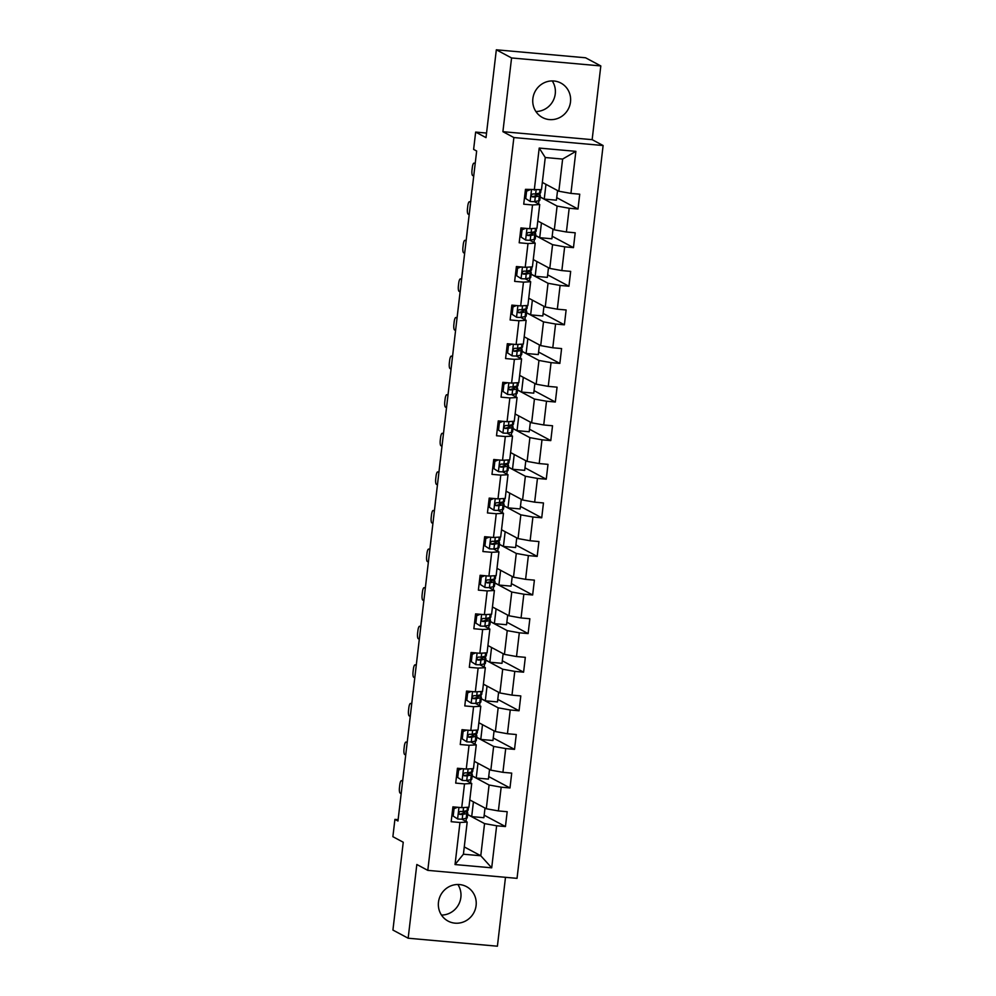 <?xml version="1.0" encoding="UTF-8"?>
<svg xmlns="http://www.w3.org/2000/svg" width="996" height="996" viewBox="0 0 996 996"><rect width="100%" height="100%" fill="white"/><g stroke="black" fill="none" stroke-linecap="round" stroke-linejoin="round"><path stroke-width="1.49" d="M532.872 98.604A19.534 18.775 118.1 0 0 542.471 117.516A19.534 18.775 118.1 0 0 570.496 101.978A19.534 18.775 118.1 0 0 560.897 83.066A19.534 18.775 118.1 0 0 532.872 98.604M552.245 80.925A19.534 18.775 -61.9 0 1 555.258 93.823A19.534 18.775 -61.9 0 1 535.885 111.515M438.477 902.177A19.534 18.775 118.1 0 0 448.076 921.088A19.534 18.775 118.1 0 0 476.1 905.538A19.534 18.775 118.1 0 0 466.502 886.639A19.534 18.775 118.1 0 0 438.477 902.177M457.849 884.485A19.534 18.775 -61.9 0 1 460.862 897.396A19.534 18.775 -61.9 0 1 441.489 915.075M600.812 65.935L585.573 57.78L496.332 49.8L511.571 57.955L502.905 131.684L513.874 137.548L603.115 145.528L592.147 139.664L600.812 65.935L511.571 57.955M513.874 137.548L427.794 870.367L517.036 878.348L603.115 145.528M427.794 870.367L416.826 864.491L408.161 938.22L497.402 946.2L505.495 877.314M408.161 938.22L392.922 930.065L403.243 842.243L392.885 836.69L394.914 819.372L397.964 821.003L476.661 151.031L473.623 149.4L475.652 132.082L486.011 137.635L496.332 49.8M542.334 182.405L558.843 191.232L562.628 159.074L545.26 157.517L541.475 189.676L525.465 189.34L523.722 204.18L532.524 204.964L529.735 228.719L520.933 227.935L519.19 242.775L527.992 243.559L525.203 267.314L516.401 266.53L514.646 281.37L523.46 282.154L520.671 305.909L511.857 305.125L510.114 319.965L518.916 320.749L516.127 344.504L507.325 343.72L505.582 358.56L514.384 359.344L511.595 383.099L502.793 382.315L501.05 397.155L509.852 397.939L507.064 421.694L498.261 420.91L496.518 435.75L505.321 436.534L502.532 460.289L493.73 459.505L491.987 474.345L500.789 475.129L498 498.884L489.198 498.1L487.442 512.94L496.257 513.724L493.468 537.479L484.654 536.695L482.911 551.535L491.713 552.319L488.924 576.074L480.122 575.29L478.379 590.13L487.181 590.914L484.392 614.669L475.59 613.885L473.847 628.725L482.649 629.509L479.86 653.264L471.058 652.48L469.315 667.32L478.117 668.104L475.329 691.859L466.526 691.075L464.783 705.915L473.586 706.699L470.797 730.454L461.995 729.67L460.239 744.51L469.054 745.294L466.265 769.049L457.45 768.265L455.707 783.105L464.51 783.889L461.721 807.644L452.919 806.86L451.176 821.7L459.978 822.484L455.035 864.553L491.7 867.827L480.782 855.763L484.554 823.605L467.61 814.541M534.267 190.124L539.21 148.068L575.875 151.342L570.932 193.398L579.734 194.195L577.991 209.036L556.714 197.656M491.7 867.827L496.643 825.771L505.445 826.556L507.188 811.715L498.386 810.918L501.175 787.176L509.977 787.961L511.72 773.12L502.918 772.323L505.707 748.581L514.521 749.365L516.264 734.525L507.45 733.728L510.251 709.986L519.053 710.771L520.796 695.93L511.994 695.133L514.783 671.391L523.585 672.176L525.328 657.335L516.526 656.538L519.314 632.796L528.117 633.581L529.86 618.74L521.057 617.943L523.846 594.201L532.648 594.986L534.391 580.145L525.589 579.348L528.378 555.606L537.18 556.39L538.923 541.55L530.121 540.753L532.91 517.011L541.724 517.796L543.467 502.955L534.653 502.158L537.454 478.416L546.256 479.201L547.999 464.36L539.197 463.563L541.986 439.821L550.788 440.606L552.531 425.765L543.729 424.968L546.518 401.226L555.32 402.01L557.063 387.17L548.261 386.373L551.049 362.631L559.852 363.416L561.595 348.575L552.792 347.778L555.581 324.036L564.383 324.82L566.126 309.98L557.324 309.183L560.113 285.441L568.928 286.226L570.671 271.385L561.856 270.588L564.657 246.846L573.459 247.631L575.202 232.79L566.4 231.993L569.189 208.251L577.991 209.036M529.735 228.719L536.944 228.271L539.732 204.529L534.279 201.603M540.156 197.009L557.1 206.085L554.311 229.827L537.803 221M538.575 203.906L538.936 200.756M539.732 204.529L532.524 204.964M569.189 208.251L557.1 206.085M566.4 231.993L554.311 229.827M525.203 267.314L532.412 266.866L535.201 243.124L529.748 240.198M535.624 235.604L552.568 244.68L549.78 268.422L533.271 259.595M534.043 242.501L534.404 239.351M535.201 243.124L527.992 243.559M564.657 246.846L552.568 244.68M561.856 270.588L549.78 268.422M520.671 305.909L527.88 305.473L530.669 281.719L525.203 278.793M531.092 274.199L548.037 283.275L545.248 307.017L528.727 298.19M529.499 281.096L529.872 277.946M530.669 281.719L523.46 282.154M560.113 285.441L548.037 283.275M557.324 309.183L545.248 307.017M516.127 344.504L523.336 344.068L526.137 320.314L520.671 317.388M526.548 312.794L543.505 321.87L540.704 345.612L524.195 336.785M524.967 319.691L525.34 316.541M526.137 320.314L518.916 320.749M555.581 324.036L543.505 321.87M552.792 347.778L540.704 345.612M511.595 383.099L518.804 382.663L521.593 358.909L516.14 355.983M522.016 351.389L538.961 360.465L536.172 384.207L519.663 375.38M520.435 358.286L520.808 355.136M521.593 358.909L514.384 359.344M551.049 362.631L538.961 360.465M548.261 386.373L536.172 384.207M507.064 421.694L514.272 421.258L517.061 397.504L511.608 394.578M517.484 389.984L534.429 399.06L531.64 422.802L515.131 413.975M515.903 396.881L516.277 393.731M517.061 397.504L509.852 397.939M546.518 401.226L534.429 399.06M543.729 424.968L531.64 422.802M502.532 460.289L509.74 459.853L512.529 436.099L507.076 433.173M512.952 428.579L529.897 437.655L527.108 461.397L510.599 452.57M511.371 435.476L511.732 432.326M512.529 436.099L505.321 436.534M541.986 439.821L529.897 437.655M539.197 463.563L527.108 461.397M498 498.884L505.209 498.448L507.997 474.694L502.544 471.768M508.421 467.174L525.365 476.25L522.576 499.992L506.068 491.165M506.827 474.071L507.201 470.921M507.997 474.694L500.789 475.129M537.454 478.416L525.365 476.25M534.653 502.158L522.576 499.992M493.468 537.479L500.677 537.043L503.466 513.289L498 510.363M503.889 505.769L520.833 514.845L518.045 538.587L501.523 529.76M502.295 512.666L502.669 509.516M503.466 513.289L496.257 513.724M532.91 517.011L520.833 514.845M530.121 540.753L518.045 538.587M488.924 576.074L496.133 575.638L498.934 551.884L493.468 548.958M499.345 544.364L516.289 553.44L513.5 577.182L496.992 568.355M497.763 551.261L498.137 548.111M498.934 551.884L491.713 552.319M528.378 555.606L516.289 553.44M525.589 579.348L513.5 577.182M484.392 614.669L491.601 614.233L494.39 590.479L488.936 587.553M494.813 582.959L511.757 592.035L508.968 615.777L492.46 606.95M493.232 589.856L493.605 586.706M494.39 590.479L487.181 590.914M523.846 594.201L511.757 592.035M521.057 617.943L508.968 615.777M479.86 653.264L487.069 652.828L489.858 629.074L484.405 626.148M490.281 621.554L507.225 630.63L504.437 654.372L487.928 645.545M488.7 628.451L489.073 625.301M489.858 629.074L482.649 629.509M519.314 632.796L507.225 630.63M516.526 656.538L504.437 654.372M475.329 691.859L482.537 691.423L485.326 667.669L479.873 664.743M485.749 660.149L502.694 669.225L499.905 692.967L483.396 684.14M484.168 667.046L484.529 663.896M485.326 667.669L478.117 668.104M514.783 671.391L502.694 669.225M511.994 695.133L499.905 692.967M470.797 730.454L478.005 730.018L480.794 706.264L475.341 703.338M481.217 698.744L498.162 707.82L495.373 731.562L478.864 722.735M479.624 705.641L479.997 702.491M480.794 706.264L473.586 706.699M510.251 709.986L498.162 707.82M507.45 733.728L495.373 731.562M466.265 769.049L473.474 768.613L476.262 744.859L470.797 741.933M476.686 737.339L493.63 746.415L490.841 770.157L474.32 761.33M475.092 744.236L475.466 741.086M476.262 744.859L469.054 745.294M505.707 748.581L493.63 746.415M502.918 772.323L490.841 770.157M461.721 807.644L468.929 807.208L471.731 783.454L466.265 780.528M472.141 775.934L489.086 785.01L486.297 808.752L469.788 799.925M470.56 782.831L470.934 779.681M471.731 783.454L464.51 783.889M501.175 787.176L489.086 785.01M498.386 810.918L486.297 808.752M455.035 864.553L463.414 854.207L467.186 822.049L461.733 819.123M466.028 821.426L466.402 818.276M464.273 846.924L480.782 855.763L463.414 854.207M467.186 822.049L459.978 822.484M496.643 825.771L484.554 823.605M486.546 133.066L475.652 132.082M398.114 819.658L394.914 819.372M467.311 812.574L467.547 810.532M471.843 773.979L472.079 771.937M476.374 735.384L476.623 733.342M480.919 696.789L481.155 694.747M485.45 658.194L485.687 656.152M489.982 619.599L490.219 617.557M494.514 581.004L494.751 578.962M499.046 542.409L499.282 540.367M503.578 503.814L503.827 501.772M508.122 465.219L508.358 463.177M512.654 426.624L512.89 424.582M517.185 388.029L517.422 385.987M521.717 349.434L521.954 347.392M526.249 310.839L526.486 308.797M530.781 272.244L531.03 270.202M535.325 233.649L535.562 231.607M539.857 195.054L540.093 193.012M575.875 151.342L562.628 159.074M545.26 157.517L539.21 148.068M570.932 193.398L558.843 191.232M454.711 807.669L454.786 807.021M505.445 826.556L484.168 815.176M485.015 808.067L483.882 817.704L471.693 816.608L467.622 814.429M471.693 816.608L473.424 801.867M489.546 769.472L488.414 779.109L476.225 778.013L472.154 775.834M476.225 778.013L477.956 763.272M509.977 787.961L488.712 776.581M459.243 769.074L459.318 768.426M494.078 730.877L492.945 740.514L480.769 739.418L476.698 737.239M480.769 739.418L482.5 724.677M514.521 749.365L493.244 737.986M463.775 730.479L463.85 729.831M498.61 692.282L497.477 701.919L485.301 700.823L481.23 698.644M485.301 700.823L487.032 686.082M519.053 710.771L497.776 699.391M468.307 691.884L468.381 691.236M503.142 653.687L502.009 663.324L489.833 662.228L485.762 660.049M489.833 662.228L491.563 647.487M523.585 672.176L502.308 660.796M472.851 653.289L472.926 652.641M507.674 615.092L506.541 624.729L494.365 623.633L490.293 621.454M494.365 623.633L496.095 608.892M528.117 633.581L506.84 622.201M477.383 614.694L477.458 614.046M512.218 576.497L511.085 586.134L498.896 585.038L494.825 582.859M498.896 585.038L500.627 570.297M532.648 594.986L511.371 583.606M481.915 576.099L481.989 575.451M516.75 537.902L515.617 547.539L503.428 546.443L499.357 544.264M503.428 546.443L505.159 531.702M537.18 556.39L515.916 545.011M486.446 537.504L486.521 536.856M521.282 499.307L520.149 508.944L507.972 507.848L503.901 505.669M507.972 507.848L509.703 493.107M541.724 517.796L520.447 506.416M490.978 498.909L491.053 498.261M525.813 460.712L524.68 470.349L512.504 469.253L508.433 467.074M512.504 469.253L514.235 454.512M546.256 479.201L524.979 467.821M495.51 460.314L495.585 459.666M530.345 422.117L529.212 431.754L517.036 430.658L512.965 428.479M517.036 430.658L518.767 415.917M550.788 440.606L529.511 429.226M500.054 421.706L500.129 421.071M534.877 383.522L533.744 393.159L521.568 392.063L517.497 389.884M521.568 392.063L523.298 377.322M555.32 402.01L534.043 390.631M504.586 383.111L504.661 382.476M539.421 344.927L538.288 354.564L526.1 353.468L522.029 351.289M526.1 353.468L527.83 338.727M559.852 363.416L538.575 352.036M509.118 344.516L509.193 343.881M543.953 306.332L542.82 315.969L530.631 314.873L526.56 312.694M530.631 314.873L532.374 300.132M564.383 324.82L543.119 313.441M513.65 305.921L513.724 305.286M548.485 267.737L547.352 277.374L535.176 276.278L531.105 274.099M535.176 276.278L536.906 261.537M568.928 286.226L547.651 274.846M518.181 267.326L518.256 266.691M553.017 229.142L551.884 238.779L539.708 237.683L535.636 235.504M539.708 237.683L541.438 222.942M573.459 247.631L552.182 236.251M522.713 228.731L522.788 228.096M557.548 190.547L556.415 200.184L544.239 199.088L540.168 196.909M544.239 199.088L545.97 184.347M527.258 190.136L527.332 189.501M502.905 131.684L592.147 139.664M457.55 807.27L454.052 808.665L453.18 816.085L457.712 818.998A6.636 0.697 6.7 0 0 462.206 819.073L466.19 818.314A19.161 2.004 6.7 0 0 467.224 817.803L467.784 813.11A19.161 2.004 6.7 0 0 463.538 811.317M457.712 818.998L453.18 816.085M401.176 793.638L400.118 793.065A5.005 1.282 -84.9 0 1 399.483 787.463L399.77 784.997A5.005 1.282 -84.9 0 1 401.438 780.652A5.005 1.282 -84.9 0 1 401.575 780.702L402.633 781.262M454.052 808.665L453.255 808.242L452.383 815.662M453.255 808.242L456.031 807.134M468.469 807.233L468.132 810.134A19.161 2.004 -173.3 0 1 467.087 810.644L463.115 811.404A6.636 0.697 -173.3 0 1 460.351 811.441C458.471 812.325 458.359 813.309 460.003 814.417A6.636 0.697 6.7 0 0 462.767 814.367L466.738 813.62A19.161 2.004 6.7 0 0 467.784 813.11M461.957 811.491A15.911 1.656 -173.3 0 1 464.547 812.724A15.911 1.656 -173.3 0 1 463.675 813.147L459.505 814.28M455.919 807.183A15.911 1.656 6.7 0 0 455.135 807.059M462.082 768.675L458.583 770.07L457.712 777.49L462.244 780.403A6.636 0.697 6.7 0 0 466.738 780.478L470.722 779.719A19.161 2.004 6.7 0 0 471.768 779.208L472.316 774.515A19.161 2.004 6.7 0 0 468.083 772.722M462.244 780.403L457.712 777.49M405.708 755.043L404.65 754.47A5.005 1.282 -84.9 0 1 404.015 748.868L404.301 746.402A5.005 1.282 -84.9 0 1 405.97 742.057A5.005 1.282 -84.9 0 1 406.107 742.107L407.165 742.667M458.583 770.07L457.799 769.647L456.927 777.067M457.799 769.647L460.563 768.538M473 768.638L472.664 771.539A19.161 2.004 -173.3 0 1 471.618 772.049L467.647 772.809A6.636 0.697 -173.3 0 1 464.883 772.846C463.003 773.73 462.891 774.714 464.534 775.822A6.636 0.697 6.7 0 0 467.298 775.772L471.27 775.025A19.161 2.004 6.7 0 0 472.316 774.515M466.489 772.896A15.911 1.656 -173.3 0 1 469.079 774.129A15.911 1.656 -173.3 0 1 468.22 774.552L464.036 775.685M460.451 768.588A15.911 1.656 6.7 0 0 459.679 768.464M466.614 730.08L463.115 731.475L462.244 738.895L466.775 741.808A6.636 0.697 6.7 0 0 471.282 741.883L475.254 741.124A19.161 2.004 6.7 0 0 476.3 740.613L476.847 735.92A19.161 2.004 6.7 0 0 472.614 734.127M466.775 741.808L462.244 738.895M410.24 716.448L409.182 715.875A5.005 1.282 -84.9 0 1 408.547 710.273L408.833 707.807A5.005 1.282 -84.9 0 1 410.501 703.462A5.005 1.282 -84.9 0 1 410.638 703.512L411.697 704.072M463.115 731.475L462.331 731.052L461.459 738.472M462.331 731.052L465.095 729.943M477.545 730.043L477.196 732.944A19.161 2.004 -173.3 0 1 476.15 733.454L472.179 734.214A6.636 0.697 -173.3 0 1 469.415 734.251C467.547 735.135 467.423 736.119 469.066 737.227A6.636 0.697 6.7 0 0 471.83 737.177L475.802 736.43A19.161 2.004 6.7 0 0 476.847 735.92M471.021 734.301A15.911 1.656 -173.3 0 1 473.61 735.534A15.911 1.656 -173.3 0 1 472.751 735.957L468.568 737.09M464.983 729.993A15.911 1.656 6.7 0 0 464.211 729.869M471.145 691.485L467.659 692.88L466.788 700.3L471.32 703.213A6.636 0.697 6.7 0 0 475.814 703.288L479.786 702.529A19.161 2.004 6.7 0 0 480.831 702.018L481.379 697.325A19.161 2.004 6.7 0 0 477.146 695.532M471.32 703.213L466.788 700.3M414.772 677.853L413.714 677.28A5.005 1.282 -84.9 0 1 413.079 671.678L413.365 669.212A5.005 1.282 -84.9 0 1 415.033 664.867A5.005 1.282 -84.9 0 1 415.17 664.917L416.228 665.477M467.659 692.88L466.863 692.457L465.991 699.877M466.863 692.457L469.639 691.349M482.076 691.448L481.728 694.349A19.161 2.004 -173.3 0 1 480.682 694.859L476.711 695.619A6.636 0.697 -173.3 0 1 473.947 695.656C472.079 696.54 471.955 697.524 473.598 698.632A6.636 0.697 6.7 0 0 476.362 698.582L480.333 697.835A19.161 2.004 6.7 0 0 481.379 697.325M475.553 695.694A15.911 1.656 -173.3 0 1 478.155 696.939A15.911 1.656 -173.3 0 1 477.283 697.362L473.1 698.495M469.514 691.398A15.911 1.656 6.7 0 0 468.743 691.274M475.677 652.89L472.191 654.285L471.32 661.705L475.851 664.618A6.636 0.697 6.7 0 0 480.346 664.693L484.317 663.934A19.161 2.004 6.7 0 0 485.363 663.423L485.911 658.73A19.161 2.004 6.7 0 0 481.678 656.937M475.851 664.618L471.32 661.705M419.316 639.258L418.245 638.685A5.005 1.282 -84.9 0 1 417.61 633.083L417.909 630.617A5.005 1.282 -84.9 0 1 419.565 626.272A5.005 1.282 -84.9 0 1 419.702 626.322L420.76 626.882M472.191 654.285L471.394 653.862L470.523 661.282M471.394 653.862L474.171 652.754M486.608 652.853L486.26 655.754A19.161 2.004 -173.3 0 1 485.226 656.264L481.242 657.024A6.636 0.697 -173.3 0 1 478.478 657.061C476.611 657.945 476.499 658.929 478.13 660.037A6.636 0.697 6.7 0 0 480.894 659.987L484.878 659.24A19.161 2.004 6.7 0 0 485.911 658.73M480.097 657.099A15.911 1.656 -173.3 0 1 482.687 658.344A15.911 1.656 -173.3 0 1 481.815 658.767L477.644 659.9M474.046 652.803A15.911 1.656 6.7 0 0 473.274 652.679M480.221 614.295L476.723 615.69L475.851 623.11L480.383 626.023A6.636 0.697 6.7 0 0 484.878 626.098L488.849 625.339A19.161 2.004 6.7 0 0 489.895 624.828L490.455 620.135A19.161 2.004 6.7 0 0 486.21 618.342M480.383 626.023L475.851 623.11M423.848 600.663L422.79 600.09A5.005 1.282 -84.9 0 1 422.142 594.488L422.441 592.022A5.005 1.282 -84.9 0 1 424.109 587.677A5.005 1.282 -84.9 0 1 424.234 587.727L425.304 588.287M476.723 615.69L475.926 615.267L475.055 622.687M475.926 615.267L478.703 614.159M491.14 614.258L490.804 617.159A19.161 2.004 -173.3 0 1 489.758 617.669L485.774 618.429A6.636 0.697 -173.3 0 1 483.023 618.466C481.143 619.35 481.031 620.334 482.674 621.442A6.636 0.697 6.7 0 0 485.425 621.392L489.41 620.645A19.161 2.004 6.7 0 0 490.455 620.135M484.629 618.504A15.911 1.656 -173.3 0 1 487.218 619.749A15.911 1.656 -173.3 0 1 486.347 620.172L482.176 621.305M478.578 614.208A15.911 1.656 6.7 0 0 477.806 614.084M484.753 575.7L481.255 577.095L480.383 584.515L484.915 587.428A6.636 0.697 6.7 0 0 489.41 587.503L493.394 586.744A19.161 2.004 6.7 0 0 494.427 586.233L494.987 581.54A19.161 2.004 6.7 0 0 490.742 579.747M484.915 587.428L480.383 584.515M428.38 562.068L427.321 561.495A5.005 1.282 -84.9 0 1 426.686 555.893L426.973 553.427A5.005 1.282 -84.9 0 1 428.641 549.082A5.005 1.282 -84.9 0 1 428.778 549.12L429.836 549.692M481.255 577.095L480.458 576.672L479.586 584.092M480.458 576.672L483.234 575.564M495.672 575.663L495.336 578.564A19.161 2.004 -173.3 0 1 494.29 579.074L490.318 579.834A6.636 0.697 -173.3 0 1 487.554 579.871C485.675 580.755 485.562 581.739 487.206 582.847A6.636 0.697 6.7 0 0 489.97 582.797L493.941 582.05A19.161 2.004 6.7 0 0 494.987 581.54M489.161 579.909A15.911 1.656 -173.3 0 1 491.75 581.154A15.911 1.656 -173.3 0 1 490.879 581.577L486.708 582.71M483.122 575.613A15.911 1.656 6.7 0 0 482.338 575.489M489.285 537.105L485.787 538.5L484.915 545.92L489.447 548.833A6.636 0.697 6.7 0 0 493.941 548.908L497.925 548.149A19.161 2.004 6.7 0 0 498.971 547.638L499.519 542.932A19.161 2.004 6.7 0 0 495.286 541.152M489.447 548.833L484.915 545.92M432.911 523.473L431.853 522.9A5.005 1.282 -84.9 0 1 431.218 517.298L431.505 514.832A5.005 1.282 -84.9 0 1 433.173 510.487A5.005 1.282 -84.9 0 1 433.31 510.525L434.368 511.097M485.787 538.5L485.002 538.077L484.131 545.497M485.002 538.077L487.766 536.969M500.204 537.068L499.868 539.969A19.161 2.004 -173.3 0 1 498.822 540.479L494.85 541.239A6.636 0.697 -173.3 0 1 492.086 541.276C490.206 542.16 490.094 543.144 491.738 544.252A6.636 0.697 6.7 0 0 494.502 544.202L498.473 543.455A19.161 2.004 6.7 0 0 499.519 542.932M493.692 541.314A15.911 1.656 -173.3 0 1 496.282 542.559A15.911 1.656 -173.3 0 1 495.423 542.982L491.24 544.115M487.654 537.018A15.911 1.656 6.7 0 0 486.882 536.894M493.817 498.51L490.318 499.905L489.447 507.325L493.991 510.238A6.636 0.697 6.7 0 0 498.486 510.313L502.457 509.554A19.161 2.004 6.7 0 0 503.503 509.043L504.051 504.337A19.161 2.004 6.7 0 0 499.818 502.557M493.991 510.238L489.447 507.325M437.443 484.878L436.385 484.305A5.005 1.282 -84.9 0 1 435.75 478.703L436.036 476.237A5.005 1.282 -84.9 0 1 437.705 471.892A5.005 1.282 -84.9 0 1 437.842 471.93L438.9 472.502M490.318 499.905L489.534 499.482L488.663 506.902M489.534 499.482L492.298 498.374M504.748 498.473L504.399 501.374A19.161 2.004 -173.3 0 1 503.354 501.884L499.382 502.644A6.636 0.697 -173.3 0 1 496.618 502.681C494.751 503.565 494.626 504.549 496.269 505.657A6.636 0.697 6.7 0 0 499.033 505.607L503.005 504.86A19.161 2.004 6.7 0 0 504.051 504.337M498.224 502.719A15.911 1.656 -173.3 0 1 500.814 503.964A15.911 1.656 -173.3 0 1 499.955 504.387L495.771 505.52M492.186 498.423A15.911 1.656 6.7 0 0 491.414 498.299M498.349 459.915L494.863 461.31L493.991 468.73L498.523 471.643A6.636 0.697 6.7 0 0 503.017 471.718L506.989 470.959A19.161 2.004 6.7 0 0 508.035 470.448L508.583 465.742A19.161 2.004 6.7 0 0 504.35 463.962M498.523 471.643L493.991 468.73M441.987 446.283L440.917 445.71A5.005 1.282 -84.9 0 1 440.282 440.108L440.568 437.642A5.005 1.282 -84.9 0 1 442.236 433.297A5.005 1.282 -84.9 0 1 442.373 433.335L443.432 433.907M494.863 461.31L494.066 460.887L493.194 468.307M494.066 460.887L496.842 459.779M509.28 459.878L508.931 462.779A19.161 2.004 -173.3 0 1 507.885 463.289L503.914 464.049A6.636 0.697 -173.3 0 1 501.15 464.086C499.282 464.97 499.158 465.954 500.801 467.062A6.636 0.697 6.7 0 0 503.565 467.012L507.537 466.265A19.161 2.004 6.7 0 0 508.583 465.742M502.756 464.124A15.911 1.656 -173.3 0 1 505.358 465.369A15.911 1.656 -173.3 0 1 504.486 465.792L500.303 466.925M496.718 459.828A15.911 1.656 6.7 0 0 495.946 459.704M502.88 421.32L499.394 422.715L498.523 430.135L503.055 433.048A6.636 0.697 6.7 0 0 507.549 433.123L511.521 432.364A19.161 2.004 6.7 0 0 512.567 431.853L513.114 427.147A19.161 2.004 6.7 0 0 508.881 425.367M503.055 433.048L498.523 430.135M446.519 407.688L445.449 407.115A5.005 1.282 -84.9 0 1 444.814 401.513L445.112 399.035A5.005 1.282 -84.9 0 1 446.768 394.702A5.005 1.282 -84.9 0 1 446.905 394.74L447.963 395.312M499.394 422.715L498.598 422.292L497.726 429.712M498.598 422.292L501.374 421.184M513.812 421.283L513.463 424.184A19.161 2.004 -173.3 0 1 512.43 424.694L508.446 425.454A6.636 0.697 -173.3 0 1 505.682 425.491C503.814 426.375 503.702 427.359 505.333 428.467A6.636 0.697 6.7 0 0 508.097 428.417L512.081 427.67A19.161 2.004 6.7 0 0 513.114 427.147M507.3 425.529A15.911 1.656 -173.3 0 1 509.89 426.774A15.911 1.656 -173.3 0 1 509.018 427.197L504.848 428.33M501.249 421.233A15.911 1.656 6.7 0 0 500.478 421.109M507.425 382.725L503.926 384.12L503.055 391.54L507.587 394.453A6.636 0.697 6.7 0 0 512.081 394.528L516.053 393.769A19.161 2.004 6.7 0 0 517.098 393.258L517.659 388.552A19.161 2.004 6.7 0 0 513.413 386.772M507.587 394.453L503.055 391.54M451.051 369.093L449.993 368.52A5.005 1.282 -84.9 0 1 449.345 362.918L449.644 360.44A5.005 1.282 -84.9 0 1 451.313 356.107A5.005 1.282 -84.9 0 1 451.437 356.145L452.508 356.717M503.926 384.12L503.129 383.697L502.258 391.117M503.129 383.697L505.906 382.589M518.343 382.688L518.007 385.589A19.161 2.004 -173.3 0 1 516.961 386.099L512.977 386.859A6.636 0.697 -173.3 0 1 510.226 386.896C508.346 387.78 508.234 388.764 509.877 389.872A6.636 0.697 6.7 0 0 512.629 389.822L516.613 389.075A19.161 2.004 6.7 0 0 517.659 388.552M511.832 386.934A15.911 1.656 -173.3 0 1 514.422 388.179A15.911 1.656 -173.3 0 1 513.55 388.602L509.379 389.735M505.781 382.638A15.911 1.656 6.7 0 0 505.009 382.514M511.956 344.13L508.458 345.525L507.587 352.945L512.118 355.858A6.636 0.697 6.7 0 0 516.613 355.933L520.597 355.174A19.161 2.004 6.7 0 0 521.63 354.663L522.19 349.957A19.161 2.004 6.7 0 0 517.945 348.177M512.118 355.858L507.587 352.945M455.583 330.498L454.525 329.925A5.005 1.282 -84.9 0 1 453.89 324.323L454.176 321.845A5.005 1.282 -84.9 0 1 455.844 317.512A5.005 1.282 -84.9 0 1 455.981 317.55L457.04 318.122M508.458 345.525L507.661 345.102L506.79 352.522M507.661 345.102L510.438 343.994M522.875 344.093L522.539 346.994A19.161 2.004 -173.3 0 1 521.493 347.504L517.522 348.264A6.636 0.697 -173.3 0 1 514.758 348.301C512.878 349.185 512.766 350.169 514.409 351.277A6.636 0.697 6.7 0 0 517.173 351.227L521.145 350.48A19.161 2.004 6.7 0 0 522.19 349.957M516.364 348.339A15.911 1.656 -173.3 0 1 518.953 349.584A15.911 1.656 -173.3 0 1 518.082 350.007L513.911 351.14M510.326 344.043A15.911 1.656 6.7 0 0 509.554 343.919M516.488 305.535L512.99 306.93L512.118 314.35L516.65 317.263A6.636 0.697 6.7 0 0 521.145 317.338L525.129 316.579A19.161 2.004 6.7 0 0 526.174 316.068L526.722 311.362A19.161 2.004 6.7 0 0 522.489 309.582M516.65 317.263L512.118 314.35M460.115 291.903L459.056 291.33A5.005 1.282 -84.9 0 1 458.421 285.728L458.708 283.25A5.005 1.282 -84.9 0 1 460.376 278.917A5.005 1.282 -84.9 0 1 460.513 278.955L461.571 279.527M512.99 306.93L512.205 306.507L511.334 313.927M512.205 306.507L514.969 305.399M527.407 305.498L527.071 308.399A19.161 2.004 -173.3 0 1 526.025 308.909L522.053 309.669A6.636 0.697 -173.3 0 1 519.29 309.706C517.41 310.59 517.298 311.574 518.941 312.682A6.636 0.697 6.7 0 0 521.705 312.632L525.676 311.885A19.161 2.004 6.7 0 0 526.722 311.362M520.896 309.744A15.911 1.656 -173.3 0 1 523.485 310.989A15.911 1.656 -173.3 0 1 522.626 311.412L518.443 312.545M514.857 305.448A15.911 1.656 6.7 0 0 514.085 305.324M521.02 266.94L517.522 268.335L516.65 275.755L521.194 278.668A6.636 0.697 6.7 0 0 525.689 278.743L529.66 277.984A19.161 2.004 6.7 0 0 530.706 277.473L531.254 272.767A19.161 2.004 6.7 0 0 527.021 270.987M521.194 278.668L516.65 275.755M464.646 253.308L463.588 252.735A5.005 1.282 -84.9 0 1 462.953 247.133L463.24 244.655A5.005 1.282 -84.9 0 1 464.908 240.322A5.005 1.282 -84.9 0 1 465.045 240.36L466.103 240.932M517.522 268.335L516.737 267.912L515.866 275.332M516.737 267.912L519.501 266.804M531.951 266.903L531.603 269.804A19.161 2.004 -173.3 0 1 530.557 270.314L526.585 271.074A6.636 0.697 -173.3 0 1 523.821 271.111C521.954 271.995 521.829 272.979 523.473 274.087A6.636 0.697 6.7 0 0 526.237 274.037L530.208 273.29A19.161 2.004 6.7 0 0 531.254 272.767M525.427 271.149A15.911 1.656 -173.3 0 1 528.017 272.394A15.911 1.656 -173.3 0 1 527.158 272.817L522.975 273.95M519.389 266.853A15.911 1.656 6.7 0 0 518.617 266.729M525.552 228.345L522.066 229.74L521.194 237.16L525.726 240.073A6.636 0.697 6.7 0 0 530.221 240.148L534.192 239.389A19.161 2.004 6.7 0 0 535.238 238.878L535.786 234.172A19.161 2.004 6.7 0 0 531.553 232.392M525.726 240.073L521.194 237.16M469.191 214.713L468.12 214.14A5.005 1.282 -84.9 0 1 467.485 208.538L467.771 206.06A5.005 1.282 -84.9 0 1 469.44 201.727A5.005 1.282 -84.9 0 1 469.577 201.765L470.635 202.337M522.066 229.74L521.269 229.317L520.398 236.737M521.269 229.317L524.045 228.209M536.483 228.308L536.134 231.209A19.161 2.004 -173.3 0 1 535.089 231.719L531.117 232.479A6.636 0.697 -173.3 0 1 528.353 232.516C526.486 233.4 526.361 234.384 528.005 235.492A6.636 0.697 6.7 0 0 530.768 235.442L534.74 234.695A19.161 2.004 6.7 0 0 535.786 234.172M529.959 232.554A15.911 1.656 -173.3 0 1 532.561 233.799A15.911 1.656 -173.3 0 1 531.69 234.222L527.507 235.355M523.921 228.258A15.911 1.656 6.7 0 0 523.149 228.134M530.084 189.75L526.598 191.145L525.726 198.565L530.258 201.478A6.636 0.697 6.7 0 0 534.752 201.553L538.724 200.794A19.161 2.004 6.7 0 0 539.77 200.283L540.318 195.577A19.161 2.004 6.7 0 0 536.085 193.797M530.258 201.478L525.726 198.565M473.723 176.118L472.652 175.545A5.005 1.282 -84.9 0 1 472.017 169.943L472.316 167.465A5.005 1.282 -84.9 0 1 473.972 163.132A5.005 1.282 -84.9 0 1 474.108 163.17L475.167 163.742M526.598 191.145L525.801 190.722L524.929 198.142M525.801 190.722L528.577 189.614M541.015 189.713L540.666 192.614A19.161 2.004 -173.3 0 1 539.633 193.124L535.649 193.884A6.636 0.697 -173.3 0 1 532.885 193.921C531.017 194.805 530.905 195.789 532.536 196.897A6.636 0.697 6.7 0 0 535.3 196.847L539.284 196.1A19.161 2.004 6.7 0 0 540.318 195.577M534.503 193.959A15.911 1.656 -173.3 0 1 537.093 195.204A15.911 1.656 -173.3 0 1 536.221 195.627L532.051 196.76M528.453 189.663A15.911 1.656 6.7 0 0 527.681 189.539M402.683 780.802L401.575 780.702M458.957 807.395L457.6 818.924M466.738 813.62L466.19 818.314M467.485 807.295L467.087 810.644M462.767 814.367L462.206 819.073M463.563 807.532L463.115 811.404M407.215 742.207L406.107 742.107M463.489 768.8L462.132 780.329M471.27 775.025L470.722 779.719M472.017 768.7L471.618 772.049M467.298 775.772L466.738 780.478M468.095 768.937L467.647 772.809M411.746 703.612L410.638 703.512M468.02 730.205L466.663 741.734M475.802 736.43L475.254 741.124M476.549 730.105L476.15 733.454M471.83 737.177L471.282 741.883M472.627 730.342L472.179 734.214M416.291 665.017L415.17 664.917M472.552 691.61L471.208 703.139M480.333 697.835L479.786 702.529M481.08 691.51L480.682 694.859M476.362 698.582L475.814 703.288M477.171 691.747L476.711 695.619M420.822 626.422L419.702 626.322M477.084 653.015L475.739 664.544M484.878 659.24L484.317 663.934M485.612 652.915L485.226 656.264M480.894 659.987L480.346 664.693M481.703 653.152L481.242 657.024M425.354 587.827L424.234 587.727M481.628 614.42L480.271 625.949M489.41 620.645L488.849 625.339M490.144 614.32L489.758 617.669M485.425 621.392L484.878 626.098M486.235 614.557L485.774 618.429M429.886 549.232L428.778 549.12M486.16 575.825L484.803 587.354M493.941 582.05L493.394 586.744M494.688 575.725L494.29 579.074M489.97 582.797L489.41 587.503M490.767 575.962L490.318 579.834M434.418 510.624L433.31 510.525M490.692 537.23L489.335 548.759M498.473 543.455L497.925 548.149M499.22 537.13L498.822 540.479M494.502 544.202L493.941 548.908M495.298 537.367L494.85 541.239M438.95 472.029L437.842 471.93M495.224 498.635L493.867 510.164M503.005 504.86L502.457 509.554M503.752 498.535L503.354 501.884M499.033 505.607L498.486 510.313M499.83 498.772L499.382 502.644M443.494 433.434L442.373 433.335M499.755 460.04L498.411 471.569M507.537 466.265L506.989 470.959M508.284 459.94L507.885 463.289M503.565 467.012L503.017 471.718M504.374 460.177L503.914 464.049M448.026 394.839L446.905 394.74M504.287 421.445L502.943 432.974M512.081 427.67L511.521 432.364M512.816 421.345L512.43 424.694M508.097 428.417L507.549 433.123M508.906 421.582L508.446 425.454M452.558 356.244L451.437 356.145M508.832 382.85L507.474 394.379M516.613 389.075L516.053 393.769M517.347 382.75L516.961 386.099M512.629 389.822L512.081 394.528M513.438 382.987L512.977 386.859M457.089 317.649L455.981 317.55M513.363 344.255L512.006 355.784M521.145 350.48L520.597 355.174M521.892 344.155L521.493 347.504M517.173 351.227L516.613 355.933M517.97 344.392L517.522 348.264M461.621 279.054L460.513 278.955M517.895 305.66L516.538 317.189M525.676 311.885L525.129 316.579M526.423 305.56L526.025 308.909M521.705 312.632L521.145 317.338M522.502 305.797L522.053 309.669M466.153 240.459L465.045 240.36M522.427 267.065L521.07 278.594M530.208 273.29L529.66 277.984M530.955 266.965L530.557 270.314M526.237 274.037L525.689 278.743M527.033 267.202L526.585 271.074M470.697 201.864L469.577 201.765M526.959 228.47L525.614 239.999M534.74 234.695L534.192 239.389M535.487 228.37L535.089 231.719M530.768 235.442L530.221 240.148M531.578 228.607L531.117 232.479M475.229 163.269L474.108 163.17M531.503 189.875L530.146 201.404M539.284 196.1L538.724 200.794M540.019 189.775L539.633 193.124M535.3 196.847L534.752 201.553M536.109 190.012L535.649 193.884M402.683 780.764L401.438 780.652M407.227 742.169L405.97 742.057M411.759 703.574L410.501 703.462M416.291 664.979L415.033 664.867M420.822 626.384L419.565 626.272M425.354 587.789L424.109 587.677M429.886 549.194L428.641 549.082M434.43 510.599L433.173 510.487M438.962 472.004L437.705 471.892M443.494 433.409L442.236 433.297M448.026 394.814L446.768 394.702M452.558 356.219L451.313 356.107M457.089 317.624L455.844 317.512M461.634 279.029L460.376 278.917M466.165 240.434L464.908 240.322M470.697 201.839L469.44 201.727M475.229 163.244L473.972 163.132"/></g></svg>
